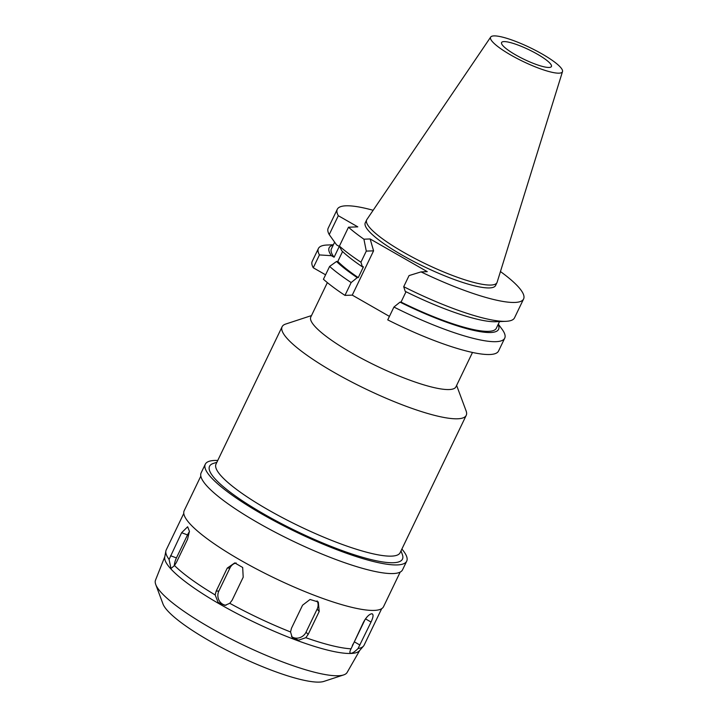 <?xml version="1.0" encoding="UTF-8"?>
<svg xmlns="http://www.w3.org/2000/svg" width="718" height="718" viewBox="0 0 718 718"><rect width="100%" height="100%" fill="white"/><g stroke="black" fill="none" stroke-linecap="round" stroke-linejoin="round"><path stroke-width="1.08" d="M503.919 41.599A27.661 5.376 25.7 0 0 501.577 42.541A27.661 5.376 25.7 0 0 519.832 57.189A27.661 5.376 25.7 0 0 549.082 67.456A27.661 5.376 25.7 0 0 551.424 66.523A27.661 5.376 25.7 0 0 533.16 51.867A27.661 5.376 25.7 0 0 503.919 41.599M559.044 73.164A39.858 7.745 -154.3 0 1 516.395 58.104A39.858 7.745 -154.3 0 1 490.699 37.049A39.858 7.745 -154.3 0 1 493.948 35.9A39.858 7.745 -154.3 0 1 535.601 50.431A39.858 7.745 -154.3 0 1 562.499 71.612A39.858 7.745 -154.3 0 1 559.044 73.164M562.499 71.612L497.134 282.237A72.312 14.046 -154.3 0 1 496.982 282.614A72.312 14.046 -154.3 0 1 490.87 285.055A72.312 14.046 -154.3 0 1 414.403 258.211A72.312 14.046 -154.3 0 1 366.665 219.887A72.312 14.046 -154.3 0 1 366.862 219.537L490.699 37.049M366.665 219.887L365.282 222.768A72.312 14.046 25.7 0 0 413.012 261.092A72.312 14.046 25.7 0 0 489.488 287.927A72.312 14.046 25.7 0 0 495.6 285.486L496.982 282.614M319.438 254.926A103.392 20.077 -154.3 0 1 318.406 248.509L312.222 261.352A103.392 20.077 25.7 0 0 313.263 267.769L319.438 254.926L331.393 255.68L334.094 257.224L339.282 246.436L336.589 244.892L329.23 234.589A103.392 20.077 25.7 0 1 328.198 228.171L337.281 209.297A103.392 20.077 -154.3 0 0 338.313 215.714L357.797 226.861L348.49 227.211A103.392 20.077 -154.3 0 0 363.918 239.193L370.138 238.959L427.264 271.655L421.035 271.889L409.063 275.586L403.713 286.697A103.392 20.077 25.7 0 0 505.777 321.332A103.392 20.077 25.7 0 0 505.876 321.323A103.392 20.077 25.7 0 0 514.519 317.841L523.601 298.966A103.392 20.077 -154.3 0 1 514.86 302.449A103.392 20.077 -154.3 0 1 421.035 271.889M337.281 209.297A103.392 20.077 -154.3 0 1 346.013 205.806A103.392 20.077 -154.3 0 1 373.145 210.284M500.446 271.548A103.392 20.077 -154.3 0 1 523.601 298.966M313.263 267.769L325.577 274.814M338.313 215.714L329.23 234.589M344.972 295.394L351.156 282.551A103.392 20.077 -154.3 0 1 329.616 266.432L323.432 279.266A103.392 20.077 25.7 0 0 344.972 295.394L352.26 295.125L389.425 316.396M387.747 319.878A103.392 20.077 25.7 0 0 489.811 354.512A103.392 20.077 25.7 0 0 498.543 351.021L504.727 338.178A103.392 20.077 -154.3 0 1 495.985 341.669A103.392 20.077 -154.3 0 1 393.931 307.044L387.747 319.878M342.585 251.524L337.819 261.433A91.509 17.77 25.7 0 0 358.264 277.597L363.452 266.809L362.428 266.854A94.022 18.264 25.7 0 1 341.714 250.699L339.408 246.086L348.49 227.211M337.819 261.433L336.527 261.478L329.616 266.432M339.408 246.086A103.392 20.077 25.7 0 0 360.939 262.214L362.428 266.854M363.918 239.193L366.288 251.103L360.939 262.214M366.288 251.103L373.575 250.833L370.138 238.959M373.575 250.833L352.26 295.125M351.156 282.551L357.241 277.633A94.022 18.264 -154.3 0 1 336.527 261.478M358.264 277.597L357.241 277.633M334.624 242.19L331.402 248.886A91.509 17.77 25.7 0 0 334.094 257.224M331.393 255.68A94.022 18.264 -154.3 0 1 333.224 245.107M318.406 248.509A103.392 20.077 -154.3 0 1 327.04 245.026A103.392 20.077 -154.3 0 1 327.139 245.017M327.363 282.605L310.813 316.988A80.533 15.643 25.7 0 0 363.972 359.664A80.533 15.643 25.7 0 0 449.136 389.551A80.533 15.643 25.7 0 0 455.939 386.831L472.489 352.457M456.621 385.422L466.117 410.929A102.171 19.844 -154.3 0 1 466.233 415.345A102.171 19.844 -154.3 0 1 457.599 418.791A102.171 19.844 -154.3 0 1 349.558 380.872A102.171 19.844 -154.3 0 1 282.111 326.735A102.171 19.844 -154.3 0 1 285.638 324.069L311.495 315.579M282.111 326.735L216.019 464.061A102.171 19.844 25.7 0 0 283.466 518.208A102.171 19.844 25.7 0 0 391.507 556.127A102.171 19.844 25.7 0 0 400.141 552.672L466.233 415.345M216.881 462.275L213.246 463.469A107.045 20.795 25.7 0 0 271.045 518.064A107.045 20.795 25.7 0 0 393.419 562.724A107.045 20.795 25.7 0 0 402.34 554.475L401.003 550.885M401.883 549.055A111.766 21.711 -154.3 0 1 406.711 561.153A111.766 21.711 -154.3 0 1 397.269 564.922A111.766 21.711 -154.3 0 1 279.078 523.44A111.766 21.711 -154.3 0 1 205.294 464.214A111.766 21.711 -154.3 0 1 214.745 460.444A111.766 21.711 -154.3 0 1 217.76 460.444M205.294 464.214L201.139 472.839A111.766 21.711 25.7 0 0 274.922 532.065A111.766 21.711 25.7 0 0 393.114 573.556A111.766 21.711 25.7 0 0 402.565 569.778L406.711 561.153M200.825 476.124L184.176 510.722A110.626 21.486 25.7 0 0 257.206 569.347A110.626 21.486 25.7 0 0 374.195 610.408A110.626 21.486 25.7 0 0 383.547 606.674L400.195 572.066M183.781 513.424L166.226 549.907A109.818 21.334 25.7 0 0 165.867 550.993A109.818 21.334 25.7 0 0 169.08 559.43L171.001 568.53L174.474 565.524L176.44 562.374L187.515 539.362L189.426 531.32L187.649 526.77L181.627 532.711L169.08 559.43M174.474 565.524A109.818 21.334 25.7 0 0 215.158 594.935L218.119 602.402L224.869 605.4L229.769 603.299L232.129 600.221L243.196 577.218L242.684 567.471L234.741 562.903L227.256 568.091L216.181 591.102L215.158 594.935M229.769 603.299A109.818 21.334 25.7 0 0 290.539 631.957L292.208 637.485L298.58 640.178L305.805 637.692L308.139 634.479L319.214 611.467L318.298 601.989L310.041 599.485L302.556 605.211L291.481 628.223L290.539 631.957M305.805 637.692A109.818 21.334 25.7 0 0 351.057 648.812C349.522 651.711 349.522 653.2 351.075 653.299C352.753 653.084 355.078 651.495 358.04 648.551L371.035 622.048C373.45 616.888 373.683 614.132 371.727 613.764C369.052 614.294 366.288 617.148 363.416 622.335L351.057 648.812M372.418 613.917L371.727 613.764M358.04 648.551A109.818 21.334 25.7 0 0 363.496 646.101A109.818 21.334 25.7 0 0 364.125 645.15L381.68 608.667M165.867 550.993L164.754 557.051A108.185 21.01 -154.3 0 0 239.031 614.617A108.185 21.01 -154.3 0 0 350.931 653.461A108.185 21.01 25.7 0 0 359.449 650.75L363.496 646.101M350.402 653.156L351.075 653.299M365.211 619.248L354.333 641.838A9.765 3.303 -60.2 0 1 352.367 645.285M155.743 584.515L162.977 603.946A91.105 17.699 25.7 0 0 231.025 652.393A91.105 17.699 25.7 0 0 319.357 682.1A91.105 17.699 25.7 0 0 323.908 681.4L343.617 674.929A106.354 20.66 25.7 0 1 338.295 675.746A106.354 20.66 -154.3 0 1 235.181 641.066A106.354 20.66 -154.3 0 1 155.743 584.515A106.354 20.66 -154.3 0 1 155.501 580.18L164.835 556.63M343.617 674.929A106.354 20.66 25.7 0 0 347.153 672.407L359.727 650.427M174.294 565.919A9.765 4.021 110.6 0 1 176.431 557.922L187.506 534.919A9.765 4.021 110.6 0 1 189.426 531.724M226.008 605.274A9.765 8.984 87.9 0 1 218.873 591.004L229.948 567.992A9.765 8.984 87.9 0 1 236.141 562.975M317.087 600.885A9.765 8.688 -41.5 0 1 317.141 609.115L306.065 632.127A9.765 8.688 -41.5 0 1 291.436 636.426M498.301 324.141L502.061 329.257A103.392 20.077 -154.3 0 1 504.727 338.178M505.876 321.323L495.923 321.727A94.022 18.264 25.7 0 1 495.833 321.736A94.022 18.264 25.7 0 1 405.203 291.337L403.713 286.697M498.139 324.473A94.022 18.264 -154.3 0 1 490.645 332.515A94.022 18.264 -154.3 0 1 400.016 302.125L401.039 302.081L406.02 291.741M400.016 302.125L393.931 307.044M401.039 302.081A91.509 17.77 25.7 0 0 488.59 331.339A91.509 17.77 25.7 0 0 496.326 328.252L499.531 321.583M371.035 622.048L365.471 618.871M354.333 641.838L359.96 645.06M170.561 555.723L176.431 557.922M187.506 534.919L181.627 532.711M216.181 591.102L218.873 591.004M229.948 567.992L227.256 568.091M306.065 632.127L308.139 634.479M319.214 611.467L317.141 609.115M333.385 244.766L327.04 245.026"/></g></svg>
